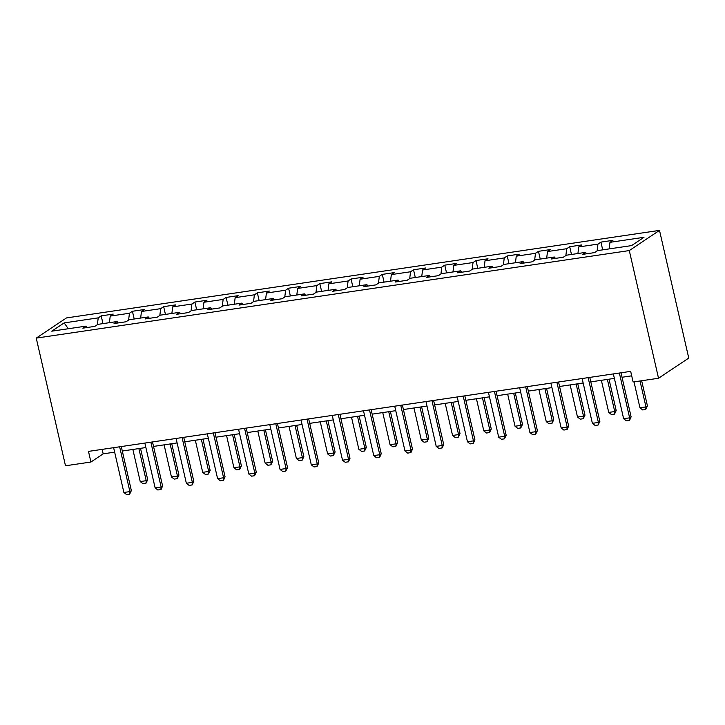 <?xml version="1.0" encoding="UTF-8"?>
<svg xmlns="http://www.w3.org/2000/svg" width="725" height="725" viewBox="0 0 725 725"><rect width="100%" height="100%" fill="white"/><g stroke="black" fill="none" stroke-linecap="round" stroke-linejoin="round"><path stroke-width="1.09" d="M659.505 230.387L66.473 317.922L36.25 338.104L629.291 250.569L659.505 230.387L688.75 358.068L658.527 378.251L629.291 250.569M86.937 327.537L85.795 326.159L82.813 328.153L94.83 326.377L97.812 324.383L117.033 321.547L114.052 323.54L126.059 321.764L129.041 319.77L148.262 316.934L145.281 318.928L157.298 317.151L160.279 315.167L179.501 312.33L176.519 314.315L188.527 312.548L191.509 310.554L210.73 307.717L207.749 309.711L219.766 307.935L222.747 305.941L241.96 303.104L238.987 305.098L250.995 303.322L253.977 301.337L273.198 298.501L270.217 300.485L282.233 298.718L285.215 296.724L304.428 293.888L301.446 295.873L313.463 294.105L316.444 292.112L335.666 289.275L332.684 291.269L344.692 289.493L347.674 287.499L366.895 284.662L363.914 286.656L375.931 284.88L378.912 282.895L398.134 280.058L395.152 282.043L407.16 280.276L410.142 278.282L429.363 275.446L426.382 277.439L438.398 275.663L441.38 273.669L460.602 270.833L457.62 272.827L469.628 271.05L472.609 269.066L491.831 266.22L488.849 268.214L500.866 266.438L503.848 264.453L523.069 261.616L520.088 263.601L532.096 261.834L535.077 259.84L554.299 257.003L551.317 258.997L563.334 257.221L566.316 255.227L585.537 252.391L582.556 254.384L594.563 252.608L597.545 250.623L631.584 245.594L643.999 237.302L609.961 242.331L612.942 240.337L600.925 242.114L602.702 249.862M85.795 326.159L51.756 331.18L64.172 322.897L98.21 317.867L101.192 315.873L102.968 323.622M600.925 242.114L597.944 244.108L578.731 246.944L581.713 244.95L569.696 246.727L566.714 248.711L547.493 251.548L550.474 249.563L538.467 251.33L535.485 253.324L516.263 256.161L519.245 254.167L507.228 255.943L504.247 257.937L485.025 260.773L488.007 258.78L475.999 260.556L473.017 262.541L453.796 265.377L456.777 263.392L444.76 265.16L441.779 267.153L422.557 269.99L425.539 268.005L413.531 269.772L410.549 271.766L391.328 274.603L394.309 272.609L382.292 274.385L379.311 276.379L360.089 279.216L363.071 277.222L351.063 278.998L348.082 280.983L328.86 283.819L331.842 281.835L319.825 283.602L316.843 285.596L297.622 288.432L300.603 286.438L288.595 288.215L285.614 290.208L266.392 293.045L269.374 291.051L257.357 292.827L254.375 294.821L235.154 297.658L238.135 295.664L226.127 297.44L223.146 299.425L203.924 302.262L206.906 300.277L194.889 302.044L191.907 304.038L172.695 306.874L175.667 304.881L163.66 306.657L160.678 308.651L141.457 311.487L144.438 309.493L132.421 311.27L129.449 313.254L110.227 316.091L113.209 314.106L101.192 315.873M658.527 378.251L633.106 382.002L630.668 371.363L88.486 451.394L90.924 462.033L103.168 453.85L114.65 452.155M118.166 322.933L117.033 321.547M110.227 316.091L109.412 322.67M129.449 313.254L128.606 320.069M149.404 318.32L148.262 316.934M141.457 311.487L140.65 318.058M160.678 308.651L159.835 315.457M180.634 313.708L179.501 312.33M172.695 306.874L171.879 313.454M191.907 304.038L191.074 310.844M211.872 309.104L210.73 307.717M203.924 302.262L203.118 308.841M223.146 299.425L222.303 306.24M243.102 304.491L241.96 303.104M235.154 297.658L234.347 304.228M254.375 294.821L253.542 301.627M274.34 299.878L273.198 298.501M266.392 293.045L265.586 299.624M285.614 290.208L284.771 297.014M305.569 295.265L304.428 293.888M297.622 288.432L296.815 295.012M316.843 285.596L316.009 292.402M336.808 290.662L335.666 289.275M328.86 283.819L328.044 290.399M348.082 280.983L347.239 287.798M368.037 286.049L366.895 284.662M360.089 279.216L359.283 285.786M379.311 276.379L378.477 283.185M399.276 281.436L398.134 280.058M391.328 274.603L390.512 281.182M410.549 271.766L409.707 278.572M430.505 276.823L429.363 275.446M422.557 269.99L421.751 276.569M441.779 267.153L440.945 273.959M461.734 272.219L460.602 270.833M453.796 265.377L452.98 271.957M473.017 262.541L472.174 269.356M492.973 267.607L491.831 266.22M485.025 260.773L484.218 267.353M504.247 257.937L503.413 264.743M524.202 262.994L523.069 261.616M516.263 256.161L515.448 262.74M535.485 253.324L534.642 260.13M555.441 258.39L554.299 257.003M547.493 251.548L546.686 258.127M566.714 248.711L565.872 255.526M586.67 253.777L585.537 252.391M578.731 246.944L577.916 253.514M597.944 244.108L597.11 250.913M609.961 242.331L609.154 248.911M90.924 462.033L65.495 465.785L36.25 338.104M122.298 451.022L145.888 447.542M153.528 446.419L177.118 442.93M184.766 441.806L208.347 438.326M215.996 437.193L239.585 433.713M247.234 432.58L270.815 429.1M278.463 427.977L302.053 424.497M309.702 423.364L333.282 419.884M340.931 418.751L364.521 415.271M372.17 414.147L395.75 410.658M403.399 409.534L426.989 406.054M434.628 404.922L458.218 401.442M465.867 400.309L489.457 396.829M497.096 395.705L520.686 392.216M528.335 391.092L551.924 387.612M559.564 386.479L583.154 382.999M590.803 381.876L614.392 378.387M622.032 377.263L631.692 375.831M64.172 322.897L68.286 328.742M98.21 317.867L97.367 324.673M102.143 449.373L103.168 453.85M569.696 246.727L571.472 254.466M538.467 251.33L540.234 259.079M507.228 255.943L509.004 263.692M475.999 260.556L477.766 268.304M444.76 265.16L446.537 272.908M413.531 269.772L415.298 277.521M382.292 274.385L384.069 282.134M351.063 278.998L352.83 286.737M319.825 283.602L321.601 291.35M288.595 288.215L290.372 295.963M257.357 292.827L259.133 300.576M226.127 297.44L227.904 305.18M194.889 302.044L196.665 309.792M163.66 306.657L165.436 314.405M132.421 311.27L134.198 319.018M619.368 373.031L629.626 417.827L631.103 416.848L629.617 420.246L626.373 420.853L623.627 418.715L613.359 373.91M621.008 372.786L631.103 416.848M623.627 418.715L629.626 417.827L629.373 420.409M634.013 381.867L639.957 407.803L645.966 406.915L640.021 380.978M647.434 405.937L645.712 409.498L645.966 406.915L647.434 405.937L641.661 380.734M645.712 409.498L642.703 409.942L639.957 407.803M588.138 377.634L598.397 422.439L599.865 421.452L598.143 425.013L595.134 425.457L592.388 423.327L582.13 378.522M589.778 377.399L599.865 421.452M592.388 423.327L598.397 422.439L598.143 425.013M556.9 382.247L567.158 427.043L568.636 426.064L567.149 429.463L563.905 430.07L561.159 427.931L550.891 383.135M558.54 382.002L568.636 426.064M561.159 427.931L567.158 427.043L566.905 429.626M601.369 380.308L608.728 412.416L614.728 411.528L607.378 379.42M616.205 410.549L614.474 414.111L614.728 411.528L616.205 410.549L609.018 379.184M614.474 414.111L611.474 414.555L608.728 412.416M570.14 384.921L577.49 417.029L583.498 416.141L576.148 384.032M584.966 415.162L583.244 418.715L583.498 416.141L584.966 415.162L577.78 383.797M583.244 418.715L580.236 419.159L577.49 417.029M525.67 386.86L535.929 431.656L537.397 430.677L535.675 434.239L532.667 434.683L529.921 432.544L519.662 387.748M527.311 386.615L537.397 430.677M529.921 432.544L535.929 431.656L535.675 434.239M494.432 391.464L504.7 436.269L506.168 435.29L504.437 438.843L501.437 439.287L498.691 437.157L488.433 392.352M496.072 391.228L506.168 435.29M498.691 437.157L504.7 436.269L504.437 438.843M463.202 396.077L473.461 440.882L474.929 439.894L473.207 443.455L470.199 443.899L467.453 441.761L457.194 396.965M464.843 395.841L474.929 439.894M467.453 441.761L473.461 440.882L473.207 443.455M538.902 389.533L546.26 421.633L552.26 420.754L544.91 388.645M553.737 419.766L552.006 423.327L552.26 420.754L553.737 419.766L546.55 388.401M552.006 423.327L549.006 423.772L546.26 421.633M507.672 394.146L515.022 426.246L521.03 425.358L513.681 393.258M522.498 424.379L520.777 427.94L521.03 425.358L522.498 424.379L515.321 393.013M520.777 427.94L517.768 428.384L515.022 426.246M476.434 398.75L483.793 430.858L489.801 429.97L482.442 397.862M491.269 428.992L489.538 432.553L489.801 429.97L491.269 428.992L484.082 397.626M489.538 432.553L486.538 432.997L483.793 430.858M445.204 403.363L452.554 435.471L458.562 434.583L451.213 402.475M460.031 433.595L458.309 437.157L458.562 434.583L460.031 433.595L452.853 402.23M458.309 437.157L455.3 437.601L452.554 435.471M413.966 407.976L421.325 440.075L427.333 439.187L419.974 407.087M428.801 438.208L427.07 441.77L427.333 439.187L428.801 438.208L421.615 406.843M427.07 441.77L424.071 442.214L421.325 440.075M382.737 412.579L390.086 444.688L396.095 443.8L388.745 411.7M397.563 442.821L395.841 446.382L396.095 443.8L397.563 442.821L390.385 411.456M395.841 446.382L392.841 446.827L390.086 444.688M351.507 417.192L358.857 449.301L364.865 448.413L357.507 416.304M366.333 447.434L364.603 450.986L364.865 448.413L366.333 447.434L359.147 416.068M364.603 450.986L361.603 451.43L358.857 449.301M320.269 421.805L327.618 453.904L333.627 453.025L326.277 420.917M335.095 452.038L333.373 455.599L333.627 453.025L335.095 452.038L327.917 420.672M333.373 455.599L330.373 456.043L327.618 453.904M289.039 426.418L296.389 458.517L302.397 457.629L295.039 425.53M303.866 456.65L302.144 460.212L302.397 457.629L303.866 456.65L296.679 425.285M302.144 460.212L299.135 460.656L296.389 458.517M257.801 431.022L265.151 463.13L271.159 462.242L263.809 430.133M272.627 461.263L270.905 464.825L271.159 462.242L272.627 461.263L265.45 429.898M270.905 464.825L267.906 465.269L265.151 463.13M226.572 435.634L233.921 467.743L239.93 466.855L232.571 434.746M241.398 465.867L239.676 469.428L239.93 466.855L241.398 465.867L234.211 434.502M239.676 469.428L236.667 469.873L233.921 467.743M195.333 440.247L202.692 472.347L208.691 471.468L201.342 439.359M210.168 470.48L208.438 474.041L208.691 471.468L210.168 470.48L202.982 439.114M208.438 474.041L205.438 474.485L202.692 472.347M431.964 400.689L442.232 445.485L443.7 444.507L442.214 447.905L438.969 448.512L436.223 446.373L425.965 401.577M433.604 400.445L443.7 444.507M436.223 446.373L442.232 445.485L441.969 448.068M400.735 405.302L410.993 450.098L412.462 449.119L410.984 452.518L407.74 453.125L404.985 450.986L394.726 406.19M402.375 405.058L412.462 449.119M404.985 450.986L410.993 450.098L410.74 452.681M369.496 409.906L379.764 454.711L381.232 453.723L379.755 457.122L376.502 457.729L373.756 455.599L363.497 410.794M371.137 409.67L381.232 453.723M373.756 455.599L379.764 454.711L379.501 457.285M338.267 414.519L348.526 459.324L349.994 458.336L348.517 461.734L345.272 462.342L342.517 460.203L332.258 415.407M339.907 414.274L349.994 458.336M342.517 460.203L348.526 459.324L348.272 461.897M307.038 419.132L317.296 463.928L318.764 462.949L317.042 466.51L314.034 466.954L311.288 464.816L301.029 420.02M308.669 418.887L318.764 462.949M311.288 464.816L317.296 463.928L317.042 466.51M275.799 423.744L286.058 468.54L287.526 467.562L285.804 471.123L282.804 471.558L280.049 469.428L269.791 424.623M277.439 423.5L287.526 467.562M280.049 469.428L286.058 468.54L285.804 471.123M244.57 428.348L254.828 473.153L256.297 472.165L254.575 475.727L251.566 476.171L248.82 474.041L238.561 429.236M246.21 428.112L256.297 472.165M248.82 474.041L254.828 473.153L254.575 475.727M213.331 432.961L223.59 477.757L225.067 476.778L223.581 480.177L220.337 480.784L217.591 478.645L207.323 433.849M214.972 432.716L225.067 476.778M217.591 478.645L223.59 477.757L223.336 480.34M182.102 437.574L192.361 482.37L193.829 481.391L192.107 484.952L189.098 485.397L186.352 483.258L176.093 438.462M183.742 437.329L193.829 481.391M186.352 483.258L192.361 482.37L192.107 484.952M150.863 442.178L161.122 486.983L162.599 486.004L161.113 489.393L157.869 490L155.123 487.871L144.855 443.066M152.504 441.942L162.599 486.004M155.123 487.871L161.122 486.983L160.868 489.556M164.104 444.851L171.453 476.959L177.462 476.071L170.112 443.972M178.93 475.093L177.208 478.654L177.462 476.071L178.93 475.093L171.743 443.727M177.208 478.654L174.199 479.098L171.453 476.959M119.634 446.79L129.893 491.595L131.361 490.608L129.639 494.169L126.63 494.613L123.884 492.474L113.626 447.678M121.274 446.546L131.361 490.608M123.884 492.474L129.893 491.595L129.639 494.169M132.865 449.464L140.224 481.572L146.223 480.684L138.874 448.576M147.701 479.705L145.97 483.267L146.223 480.684L147.701 479.705L140.514 448.34M145.97 483.267L142.97 483.702L140.224 481.572"/></g></svg>
